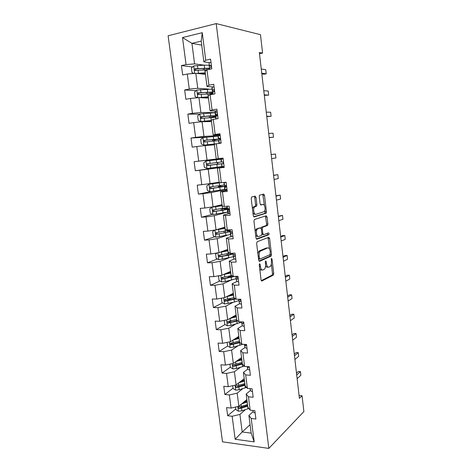 <?xml version="1.0" encoding="UTF-8"?>
<svg xmlns="http://www.w3.org/2000/svg" width="472" height="472" viewBox="0 0 472 472"><rect width="100%" height="100%" fill="white"/><g stroke="black" fill="none" stroke-linecap="round" stroke-linejoin="round"><path stroke-width="0.71" d="M259.594 263.736L259.246 264.94L261.063 279.925L261.889 280.993L273.424 275.064L273.736 273.512L272.031 259.093L271.376 258.42L271.388 261.364C271.583 263.529 271.258 265.17 270.415 266.285L268.987 267.117C267.736 267.441 266.887 266.285 266.444 263.659L266.214 261.753L265.653 260.986L265.317 262.161L265.547 264.072C265.748 266.261 265.411 267.931 264.544 269.081L263.051 269.96C261.753 270.297 260.874 269.128 260.408 266.45L260.178 264.515L259.594 263.736M256.019 197.414L255.175 196.14L251.729 196.977L251.216 198.6L253.287 215.716L254.142 216.949L266.173 213.191L266.438 211.763L264.491 195.32L263.689 194.075L259.494 195.202L259.246 196.617L260.101 203.78L260.922 205.019L262.886 204.476C264.709 203.792 265.942 209.833 264.344 211.568L255.983 214.306C254.095 215.09 252.75 208.931 254.42 207.09L256.626 206.093L256.886 204.647L256.019 197.414L254.727 197.526L254.243 196.37M268.828 448.4L303.885 411.566L302.062 395.76L299.413 398.38L259.346 52.445L262.591 53.076L260.473 34.674L216.2 23.6L268.828 448.4L222.507 441.827L168.115 35.766L216.2 23.6M257.146 241.752L256.644 243.434L258.68 260.225L259.512 261.346L271.199 256.078L271.494 254.561L269.589 238.413L268.798 237.28L257.146 241.752M255.995 238.077L253.942 221.126L254.449 219.468L266.255 215.775L267.052 216.961L267.878 223.952L267.606 225.404L262.55 227.309L262.273 228.784L262.833 233.487L263.647 234.649L268.474 232.867C269.046 233.144 269.164 233.752 268.833 234.702L256.839 239.251L255.995 238.077M192.576 66.971L181.431 65.579L182.67 74.989L187.29 74.016L189.26 89.066L184.652 89.969L185.88 99.285L190.487 98.43L192.44 113.327L187.838 114.118L189.06 123.345L193.656 122.596L195.591 137.352L190.995 138.03L192.204 147.164L196.794 146.526L198.706 161.135L194.122 161.707L195.32 170.752L199.898 170.221L201.798 184.688L197.219 185.154L198.399 194.11L202.972 193.685L204.854 208.01L200.287 208.37L201.455 217.238L206.022 216.919L207.881 231.103L203.32 231.363L204.482 240.148L209.037 239.923L210.878 253.977L206.329 254.137L207.479 262.833L212.022 262.715L213.845 276.627L209.308 276.686L210.447 285.306L214.978 285.283L216.79 299.059L212.258 299.024L213.385 307.561L217.911 307.632L219.698 321.279L215.179 321.149L216.294 329.603L220.813 329.769L222.583 343.291L218.07 343.067L219.179 351.445L223.687 351.699L225.445 365.092L220.937 364.779L222.035 373.075L226.536 373.423L228.271 386.692L223.781 386.285L224.867 394.503L229.357 394.94L231.079 408.085L226.595 407.596L227.669 415.738L232.147 416.263L235.168 439.267L254.196 441.892L251.157 433.137L248.903 415.437L253.11 411.69M181.431 65.579L186.051 64.564L182.511 37.571L202.246 32.686L205.745 60.215L210.589 59.147L211.804 68.841L206.966 69.862L208.919 85.214L213.751 84.264L214.955 93.857L210.128 94.76L212.058 109.952L216.878 109.126L218.076 118.62L213.255 119.404L215.167 134.449L219.982 133.735L221.161 143.134L216.353 143.801L218.247 158.692L223.044 158.096L224.218 167.401L219.421 167.955L221.291 182.699L226.082 182.21L227.244 191.42L222.454 191.868L224.312 206.465L229.091 206.087L230.236 215.202L225.463 215.539L227.297 229.994L232.065 229.722L233.203 238.749L228.436 238.98L230.253 253.293L235.015 253.128L236.142 262.066L231.386 262.19L233.18 276.362L237.929 276.297L239.044 285.153L234.301 285.176L236.083 299.207L240.82 299.242L241.924 308.009L237.192 307.933L238.956 321.833L243.682 321.969L244.773 330.648L240.053 330.477L241.8 344.236L246.514 344.466L247.599 353.068L242.885 352.796L244.614 366.425L249.322 366.756L250.396 375.269L245.694 374.904L247.405 388.403L252.101 388.822L253.163 397.259L248.473 396.799L250.172 410.174L254.856 410.681L255.907 419.036L251.222 418.487L254.196 441.892M208.712 89.09L197.744 88.305L195.809 73.313L205.462 74.364M213.851 89.456L214.406 89.497M212.978 86.966L207.007 86.5L205.078 71.361L206.966 69.862M195.809 73.313L187.29 74.016M197.744 88.305L189.26 89.066M208.919 85.214L207.007 86.5M215.079 112.607L200.871 112.483L198.954 97.633L208.482 98.087M215.356 112.613L217.321 112.631M217.114 110.991L210.111 110.896L208.205 95.916L210.128 94.76M198.954 97.633L190.487 98.43M200.871 112.483L192.44 113.327M212.058 109.952L210.111 110.896M218.093 135.659L203.969 136.42L202.069 121.717L211.474 121.575M218.27 135.653L220.206 135.547M220.1 134.697L213.191 135.057L211.303 120.218L213.255 119.404M202.069 121.717L193.656 122.596M203.969 136.42L195.591 137.352M215.167 134.449L213.191 135.057M217.397 159.642L217.315 158.97L223.067 158.25L207.031 160.12L205.149 145.565L214.435 144.839M223.055 158.179L216.235 158.97L214.365 144.285L216.353 143.801M205.149 145.565L196.794 146.526M207.031 160.12L198.706 161.135M218.247 158.692L216.235 158.97M219.197 182.216L210.07 183.59L208.205 169.177L224.159 166.923L218.412 167.578L218.341 167.058M224.188 167.147L217.397 168.109L219.25 182.652L221.291 182.699M208.205 169.177L199.898 170.221M210.07 183.59L201.798 184.688M219.421 167.955L217.397 168.109M222.052 204.642L213.073 206.83L211.226 192.558L224.831 189.768L224.477 186.965L225.781 187.231C226.466 186.871 226.525 186.316 225.946 185.555L224.253 185.195L223.905 182.434M225.097 189.714L226.725 189.384M227.103 190.304L220.406 191.697L222.241 206.099L224.312 206.465M211.226 192.558L202.972 193.685M213.073 206.83L204.854 208.01M222.454 191.868L220.406 191.697M224.914 227.115L216.052 229.852L214.223 215.71L227.657 212.099M227.917 212.028L229.528 211.598M229.781 213.303L223.38 215.061L225.197 229.321L227.297 229.994M214.223 215.71L206.022 216.919M216.052 229.852L207.881 231.103M225.463 215.539L223.38 215.061M227.752 249.375L218.996 252.644L217.185 238.643L226.92 235.398M231.699 236.36L226.324 238.189L228.123 252.313L230.253 253.293M217.185 238.643L209.037 239.923M218.996 252.644L210.878 253.977M228.436 238.98L226.324 238.189M230.56 271.43L221.917 275.217L220.123 261.352L228.536 258.001M234.165 259.093L229.244 261.099L231.026 275.087L233.18 276.362M220.123 261.352L212.022 262.715M221.917 275.217L213.845 276.627M231.386 262.19L229.244 261.099M233.345 293.283L224.808 297.578L223.032 283.843L230.631 280.321M236.82 281.56L232.135 283.784L233.9 297.637L236.083 299.207M223.032 283.843L214.978 285.283M224.808 297.578L216.79 299.059M234.301 285.176L232.135 283.784M236.1 314.924L227.675 319.727L225.917 306.121L232.944 302.404M239.54 303.785L234.997 306.251L236.743 319.975L238.956 321.833M225.917 306.121L217.911 307.632M227.675 319.727L219.698 321.279M237.192 307.933L234.997 306.251M238.832 336.371L230.513 341.669L228.767 328.193L235.369 324.264M244.236 326.364L242.289 325.78L237.829 328.506L239.564 342.094L231.728 344.188L230.725 344.837L240.065 342.578M228.767 328.193L220.813 329.769M230.513 341.669L222.583 343.291M240.053 330.477L237.829 328.506M241.8 344.236L239.564 342.094M241.54 357.623L233.321 363.399L231.593 350.053L237.858 345.905M245.027 347.563L240.637 350.548L242.354 364.012L244.614 366.425M231.593 350.053L223.687 351.699M233.321 363.399L225.445 365.092M242.885 352.796L240.637 350.548M244.219 378.68L236.106 384.928L234.395 371.706L240.378 367.34M247.747 369.139L243.416 372.384L245.115 385.718L247.405 388.403M234.395 371.706L226.536 373.423M236.106 384.928L228.271 386.692M245.694 374.904L243.416 372.384M246.88 399.542L238.862 406.256L237.168 393.158L242.921 388.574M250.437 390.509L246.172 394.008L247.853 407.218L250.172 410.174M237.168 393.158L229.357 394.94M238.862 406.256L231.079 408.085M248.473 396.799L246.172 394.008M250.083 424.694L242.189 431.968L239.918 414.41L245.469 409.607M239.918 414.41L232.147 416.263M251.157 433.137L242.189 431.968L235.168 439.267M251.222 418.487L248.903 415.437M259.5 53.743L262.591 53.076M302.062 395.76L299.083 395.489M201.739 45.164L191.933 43.353L194.588 63.891L204.164 65.165M209.42 62.64L203.869 61.856L201.225 41.123L191.933 43.353L182.511 37.571M202.246 32.686L201.225 41.123M194.588 63.891L186.051 64.564M205.745 60.215L203.869 61.856M245.611 400.693L243.54 402.433M235.764 408.947L227.669 415.738M243.033 380.462L242.413 380.945M233.062 388.167L224.867 394.503M233.953 364.638L233.658 364.844M230.336 367.198L222.035 373.075M232.348 342.973L231.038 343.817M227.628 346.005L219.179 351.445M231.481 320.812L228.578 322.488M225.055 324.529L216.294 329.603M231.351 298.304L226.79 300.652M222.489 302.871L213.385 307.561M230.041 276.45L226.418 278.085M219.94 281.011L210.447 285.306M227.522 255.039L227.209 255.163M217.421 258.969L207.479 262.833M214.949 236.732L204.482 240.148M212.542 214.312L201.455 217.238M211.568 191.449L198.399 194.11M224.796 189.478L224.424 189.514M220.807 186.446L220.689 185.496M218.4 167.507L195.32 170.752M217.315 158.993L194.122 161.707M217.97 164.144L217.757 162.462M218.029 135.918L216.005 136.213M206.547 137.157L190.995 138.03M215.031 141.004L214.89 139.895M199.674 114.177L187.838 114.118M212.046 117.534L211.999 117.156M196.098 90.712L184.652 89.969M259.694 268.651C260.29 269.854 260.981 270.297 261.765 269.984L262.155 269.972M265.612 265.547C266.196 266.928 266.898 267.465 267.718 267.146L268.143 267.134M261.276 280.663L272.167 275.082L272.48 273.53L271.341 263.954M269.589 249.151L268.025 237.575M258.939 261.063L269.777 256.243L270.226 254.52M259.423 258.261L260.001 259.045L270.132 254.591L270.22 251.458C269.783 248.85 268.946 247.664 267.695 247.9L260.143 251.251C259.299 252.396 258.975 254.042 259.169 256.207L259.423 258.261L258.444 258.29M258.538 259.093L259.824 259.051M267.128 247.924L267.695 247.9M257.901 253.8L258.851 251.299L259.452 250.838L266.426 247.953M260.998 228.106L261.476 227.227L266.344 225.48L266.615 224.029L265.417 216.034M261.925 234.549L263.459 234.661M256.32 239.021L267.441 234.861L267.606 233.192M257.771 228.873L257.199 229.298C255.482 231.144 256.786 237.404 258.691 236.484L261.641 235.316L261.925 233.817L261.364 229.103L260.538 227.917L256.479 228.944L255.169 231.28M255.659 235.304L257.399 236.549M259.429 227.982L260.538 227.917M256.479 228.944L259.252 227.994M252.455 208.854L253.122 207.19L255.334 206.193L255.6 204.748L254.727 197.526M252.974 213.143L254.691 214.4M261.925 204.553L262.886 204.476M260.526 204.877L261.612 204.577M264.426 205.58L262.762 194.299M253.694 216.778L264.698 213.432L265.17 211.851L264.963 210.099M235.516 407.041L235.847 409.59L238.466 411.206L241.941 410.793L248.832 408.463M246.402 401.489L245.617 400.722M241.735 403.849L247.198 402.05M243.357 402.492L247.092 401.241M247.523 404.598L238.92 407.065C237.947 407.601 238.018 408.138 239.139 408.681L247.723 406.203M247.623 405.377L240.13 407.837L239.139 408.681M255.151 413.035L253.198 412.08L252.839 410.463M296.705 374.986L300.452 371.623L300.87 375.252L297.13 378.662M300.452 371.623L298.375 371.476L296.493 373.151M232.737 385.689L233.115 388.58L235.74 390.161L239.233 389.742L246.543 387.388M243.18 380.703L242.997 380.214M238.873 382.798L244.52 381.04M240.513 381.529L244.425 380.296M244.85 383.612L236.201 385.966C235.221 386.485 235.28 387.034 236.366 387.601L245.056 385.229M244.956 384.473L237.363 386.822L236.366 387.601M229.935 364.13L230.36 367.375L232.985 368.921L236.496 368.502L244.307 366.101M235.947 361.552L241.817 359.835M237.611 360.384L241.735 359.162M242.148 362.431L233.445 364.673C232.478 365.175 232.519 365.723 233.557 366.319L242.396 364.054M242.272 363.375L234.56 365.605L233.557 366.319M241.623 358.289L240.879 358.083M252.461 391.671L250.508 390.816L250.012 388.639M250.632 388.692L251.665 388.786M294.481 355.782L298.274 352.661L298.693 356.319L294.911 359.487M298.274 352.661L296.192 352.543L294.286 354.1M249.747 370.107L247.8 369.352L247.186 366.602M247.44 366.62L248.502 367.363L249.086 366.738M292.239 336.424L296.074 333.539L296.499 337.226L292.669 340.159M296.074 333.539L293.985 333.456L292.062 334.896M227.103 342.365L227.575 345.97L230.206 347.481L233.734 347.062L242.862 344.289M232.95 340.117L239.092 338.436M234.637 339.043L239.015 337.828M238.98 337.509L237.705 337.091M239.428 341.049L230.666 343.185C229.711 343.669 229.734 344.218 230.725 344.837M224.247 320.394L224.76 324.37L227.404 325.839L230.95 325.414L241.564 322.14M229.858 318.482L236.342 316.83M231.563 317.514L236.277 316.299M236.678 319.473L227.864 321.491C226.92 321.957 226.92 322.512 227.87 323.155L237.823 320.883M237.304 320.447L227.87 323.155M235.74 316.447L234.79 315.674M221.687 298.156L221.38 298.345L221.928 302.564L224.578 303.998L234.413 302.05L238.832 300.534M234.436 298.027L233.203 297.861M226.666 296.646L233.563 295.024M228.359 295.791L233.504 294.563M233.959 297.679L225.032 299.59C224.1 300.044 224.082 300.605 224.985 301.266L235.717 298.947M235.186 298.564L226.306 300.741L225.268 299.832M232.1 294.87L233.41 293.796M232.637 293.637L233.404 293.749M247.003 348.342L245.062 347.681L244.372 344.365M244.555 344.371L244.726 345.032L245.759 345.592L246.201 344.454M289.979 316.895L293.855 314.252L294.286 317.975L290.416 320.665M293.855 314.252L291.767 314.21L289.82 315.526M241.623 321.91L242.289 325.78L241.534 321.904M241.947 323.102L242.986 323.615C243.741 323.279 243.723 322.73 242.938 321.969M287.696 297.201L291.625 294.811L292.056 298.564L288.138 301M291.625 294.811L289.531 294.805L287.56 295.997M241.446 304.174L239.499 303.702L238.69 299.425L239.168 301.024L240.189 301.431C240.932 301.089 240.927 300.54 240.177 299.779L238.944 299.289M285.395 277.341L289.371 275.205L289.808 278.987L285.843 281.176M289.371 275.205L287.271 275.235L285.277 276.297M219.545 275.636L218.512 276.291L219.061 280.551L221.716 281.949L225.297 281.518L236.077 278.734M232.312 276.722L229.705 276.108M223.339 274.598L230.761 273.017M224.955 273.89L230.714 272.627M231.805 275.548L222.17 277.489C221.256 277.925 221.22 278.486 222.082 279.164L235.074 276.338M233.445 276.362L223.462 278.71L222.424 277.76M229.203 272.025L230.684 272.385M238.578 281.802L236.69 281.436L235.906 277.359L236.348 278.704L237.363 279.029C238.094 278.687 238.106 278.138 237.392 277.377L236.13 276.981L235.911 276.327M236.071 276.816L235.906 277.359M283.076 257.317L287.1 255.435L287.536 259.246L283.524 261.181M287.1 255.435L284.994 255.499L282.976 256.438M217.273 252.927L215.615 254.03L216.17 258.332L218.837 259.688L233.298 256.727M227.687 255.063L226.973 254.715M233.552 256.62L234.082 256.379M219.804 252.343L227.935 250.797M221.22 251.818L227.893 250.484M229.941 253.145L219.285 255.169C218.383 255.6 218.335 256.16 219.15 256.851L228.448 255.24L233.103 253.971M232.661 253.257L232.655 253.21C232.501 253.783 230.82 254.408 227.616 255.081L220.589 256.479L219.551 255.47M226.424 250.437L226.796 250.709M235.729 259.187L233.846 258.927L233.091 255.081L233.498 256.172L234.507 256.414C235.227 256.066 235.251 255.517 234.572 254.756L233.28 254.432L232.849 253.198M233.404 254.526L233.091 255.081M280.74 237.115L284.805 235.493L285.247 239.339L281.188 241.009M284.805 235.493L282.698 235.599L280.657 236.407M214.896 230.029L212.689 231.557L213.255 235.894L215.922 237.215L230.489 234.507M216.996 229.557L225.044 228.129M215.58 229.923L225.073 228.365M229.929 230.07L216.371 232.643C215.48 233.062 215.421 233.622 216.194 234.324L230.436 231.693M229.976 230.448L228.666 230.419M227.533 232.159L227.351 230.731L229.852 231.068C229.982 231.516 228.289 232.077 224.772 232.749L217.692 234.029L217.232 233.988L216.66 232.962M232.849 236.354L230.979 236.207L230.596 235.345L230.247 232.596L230.625 233.422L231.628 233.575C232.336 233.227 232.371 232.672 231.728 231.911L230.401 231.663L229.899 229.846M231.351 231.811L230.247 232.596M230.401 231.663L230.165 229.829L230.401 231.663M278.38 216.737L282.498 215.385L282.94 219.262L278.834 220.672M282.498 215.385L278.315 216.2M222.17 205.562L212.034 207.208L209.739 208.866L210.311 213.25L212.984 214.524L227.651 212.081M212.034 207.208L222.188 205.721M227.085 207.603L213.427 209.892C212.547 210.305 212.477 210.866 213.214 211.58L222.719 210.246C226.979 209.521 229.044 208.978 228.908 208.612M227.333 208.417L222.961 208.417M224.678 209.692L224.554 208.712L227.044 208.848C227.156 209.155 225.439 209.609 221.893 210.205L214.766 211.367L214.258 211.308L213.745 210.235M224.554 208.712L221.102 208.724L221.303 210.305M229.994 213.279L228.076 213.255L227.728 212.665L227.374 209.892L227.722 210.447L228.719 210.518C229.416 210.164 229.463 209.609 228.849 208.848L227.492 208.665L226.92 206.258M229.132 209.137L227.374 209.892M275.996 196.187L280.167 195.101L280.616 199.019L276.456 200.152M280.167 195.101L275.955 195.827M221.799 187.012L221.734 186.487L218.288 186.688L220.218 186.239L220.56 185.52M220.005 182.67L209.061 184.227L206.76 185.956L207.332 190.381L210.016 191.614L224.79 189.443M209.061 184.227L220.495 182.682M224.218 184.918L210.459 186.93C209.592 187.331 209.509 187.891 210.205 188.617L226.082 186.186L220.613 186.458M221.734 186.487L224.206 186.422L211.816 188.481L211.261 188.411L210.813 187.266M226.123 182.522L223.958 182.428M227.061 189.998L224.831 189.773M226.365 186.44L224.477 186.965M224.566 185.461L224.2 182.611L224.566 185.461M273.595 175.454L277.813 174.646L278.268 178.593L274.061 179.454M277.813 174.646L273.577 175.271M218.896 164.114L215.444 164.445L217.586 164.067L217.362 162.51M220.973 159.212L206.052 161.029L203.751 162.828L204.329 167.294L207.019 168.486L221.905 166.587M221.327 162.014L207.462 163.737C206.606 164.138 206.506 164.698 207.173 165.43L223.114 163.572M223.138 163.554L217.781 164.167M218.884 164.049L208.83 165.377L208.235 165.288L207.892 164.008M217.409 164.179L217.775 164.15M223.15 158.934L220.967 159.194L221.327 162.032L221.238 159.147L221.604 162.014L223.008 162.032C223.551 162.787 223.492 163.353 222.819 163.719L221.834 163.825L221.911 166.651L221.557 163.819L222.188 166.693L224.1 166.457M223.079 163.601L221.557 163.819M275.442 154.019L271.176 154.539L275.442 154.019L275.902 157.996L271.642 158.58M218.046 136.066L203.019 137.6L200.712 139.47L201.296 143.978L203.992 145.134L217.663 143.618M203.992 145.134L216.241 143.83M214.388 144.473L212.931 144.739L214.418 144.674M214.695 139.924L220.123 138.921L204.429 140.32C203.585 140.715 203.479 141.281 204.11 142.013L218.63 140.68M214.913 141.016L214.353 140.19L212.359 140.261L215.787 139.653L215.733 139.205M204.11 142.013L205.19 141.942C204.512 141.181 204.647 140.621 205.585 140.249L218.235 139.151L215.787 139.653M220.153 135.11L218.011 135.783L218.371 138.644L220.312 138.65M221.114 142.745L219.209 143.063L218.961 143.311L219.598 143.352M218.961 143.311L218.601 140.45L219.822 139.972C220.483 139.594 220.554 139.028 220.035 138.272L218.371 138.644M218.837 140.178L219.209 143.063L218.837 140.178M269.199 137.517L273.512 137.222L269.217 137.665M268.727 133.446L273.052 133.204L273.512 137.222M215.09 112.69L199.957 113.941L197.644 115.888L198.234 120.437L200.871 121.522L211.338 120.496M200.942 121.546L211.356 120.643M217.179 115.717L210.689 115.811L201.373 116.672C200.541 117.068 200.423 117.634 201.025 118.372L215.68 117.351M215.798 116.36L212.034 117.451M209.987 117.705L212.884 116.773L212.766 115.846M201.025 118.372L202.116 118.366C201.473 117.599 201.615 117.032 202.547 116.672L209.881 116.035C213.539 115.746 215.35 115.752 215.315 116.059L212.884 116.773M217.067 111.026L215.226 111.504L215.02 112.135L215.385 115.026L217.356 115.298M215.887 118.979L215.615 116.85L215.822 116.289L216.795 115.988C217.45 115.605 217.527 115.032 217.031 114.277L215.592 114.436L215.385 115.026M215.592 114.436L215.22 111.516L215.592 114.436M216.158 118.932L215.828 116.283L216.164 118.932M266.739 116.271L271.105 116.265L266.78 116.608M266.267 112.165L270.639 112.218L271.105 116.265M212.111 89.09L196.859 90.046L194.547 92.07L195.142 96.666L197.857 97.733L208.317 96.801M199.662 97.669L208.347 97.031M212.972 92.016L198.287 92.795C197.461 93.185 197.337 93.751 197.91 94.5L212.701 93.798M212.642 93.308L210.842 93.775M209.338 93.822L209.952 93.674L209.769 92.258M197.91 94.5L199.013 94.559C198.399 93.78 198.553 93.22 199.473 92.866L206.866 92.365C210.547 92.152 212.382 92.276 212.365 92.742L209.952 93.674M214.064 86.748L212.17 87.332L212.005 88.258L212.37 91.179L213.916 91.686M212.76 94.264L212.778 92.17L213.745 91.763C214.382 91.367 214.471 90.795 213.999 90.04L212.542 90.288L212.37 91.179M212.17 87.332L212.542 90.3L212.164 87.344M213.031 94.217L212.778 92.152L213.037 94.217M264.261 94.837L268.674 95.126L264.32 95.362M263.777 90.695L268.208 91.043L268.674 95.126M196.523 73.39L205.273 72.877M198.01 73.549L205.308 73.195M194.128 73.449L192.021 72.659L191.42 68.015L193.732 65.921L204.234 65.16L209.096 65.26M209.379 65.295L210.211 65.472M203.538 68.475L203.243 68.853M209.651 68.198L195.166 68.682C194.352 69.071 194.222 69.638 194.771 70.387L206.925 69.891M195.833 70.481C195.308 69.691 195.485 69.142 196.37 68.823L203.815 68.464C207.527 68.328 209.385 68.576 209.385 69.195L209.279 69.372M210.972 62.198L209.078 62.929L209.326 67.089L209.881 67.608M209.609 69.301L209.698 67.803L210.66 67.301C211.291 66.888 211.379 66.31 210.931 65.561L209.462 65.897L209.326 67.089M209.698 67.803L209.887 69.242L209.698 67.803M261.753 73.213L266.226 73.803L264.078 74.222L261.836 73.933M261.27 69.03L265.748 69.679L266.226 73.803M259.435 266.473L260.408 266.45M265.311 261.777L266.214 261.753M265.5 263.683L266.444 263.659M271.158 259.116L272.031 259.093M272.48 273.53L273.736 273.512M272.025 275.194L273.288 275.176M261.582 280.993L261.889 280.993M259.24 264.532L260.178 264.515M268.326 238.472L269.589 238.413M270.238 254.603L271.494 254.561M269.777 256.243L271.04 256.202M259.452 250.838L260.745 250.791M258.196 256.237L259.169 256.207M265.783 217.049L267.052 216.961M266.615 224.029L267.878 223.952M266.149 225.622L267.412 225.551M261.476 227.227L262.757 227.156M261.317 228.837L262.273 228.784M261.889 233.54L262.833 233.487M267.441 234.861L268.704 234.796M255.6 204.748L256.886 204.647M255.098 206.364L256.39 206.264M253.765 206.724L255.057 206.63M263.223 195.426L264.491 195.32M265.17 211.851L266.438 211.763M264.698 213.432L265.966 213.344M237.794 406.51L238.395 411.165M247.682 406.221L248.006 408.758M247.009 401.271L246.797 399.607M247.151 402.067L247.475 404.61M241.611 408.239L241.941 410.793M241.115 404.368L241.404 406.628M235.032 385.17L235.67 390.12M245.009 385.246L245.334 387.813M244.343 380.326L244.154 378.857M244.472 381.057L244.803 383.624M238.897 387.17L239.233 389.742M238.384 383.175L238.69 385.541M237.416 386.816L236.413 387.601M232.242 363.635L232.92 368.88M242.313 364.077L242.643 366.667M241.652 359.192L241.534 358.266M241.776 359.847L242.107 362.443M236.159 365.9L236.496 368.502M235.628 361.776L235.947 364.254M234.678 365.593L233.658 366.319M250.502 390.775L250.231 388.657M247.788 369.316L247.458 366.685M249.063 366.945L248.502 367.363M229.422 341.893L230.141 347.445M239.593 342.713L239.923 345.327M238.932 337.858L238.885 337.492M239.044 338.448L239.381 341.061M233.398 344.436L233.734 347.062M232.849 340.182L233.186 342.772M231.911 344.176L230.879 344.843M226.578 319.939L227.339 325.804M236.844 321.155L237.18 323.786M236.295 316.842L236.631 319.485M230.607 322.765L230.95 325.414M230.047 318.435L230.389 321.09M229.121 322.559L228.076 323.167M223.71 297.785L224.507 303.962M234.071 299.384L234.413 302.05M233.315 293.743L233.262 293.324M233.516 295.035L233.858 297.702M227.787 300.894L228.135 303.567M227.227 296.522L227.575 299.201M226.306 300.741L225.25 301.283M245.051 347.652L244.714 344.997M246.295 345.227L245.759 345.592M243.493 323.308L242.986 323.615M239.499 303.702L239.156 301M240.655 301.177L240.189 301.431M220.807 275.412L221.651 281.914M231.274 277.418L231.616 280.102M231.132 276.639L231.02 275.725M230.59 272.379L230.478 271.471M230.714 273.022L231.056 275.719M224.949 278.816L225.297 281.518M224.377 274.403L224.725 277.111M223.462 278.71L222.389 279.194M236.118 276.958L236.041 276.327M236.684 281.412L236.336 278.687M237.776 278.834L237.363 279.029M217.881 252.827L218.766 259.653M228.448 255.24L228.796 257.948M230.36 254.414L230.212 253.275M228.365 254.921L228.188 253.529M227.805 250.502L227.663 249.411M227.882 250.803L228.23 253.523M222.076 256.526L222.43 259.252M221.504 252.072L221.858 254.803M220.589 256.479L219.51 256.898M233.498 256.172L233.846 258.927L233.492 256.154M234.861 256.272L234.507 256.414M214.931 230.023L215.857 237.18M225.598 232.849L225.946 235.587M225.527 232.607L225.339 231.127M224.955 228.147L224.831 227.138M225.026 228.371L225.374 231.115M219.179 234.023L219.533 236.773M218.601 229.528L218.955 232.283M217.692 234.029L216.595 234.383M230.967 236.189L230.619 233.41M211.981 207.249L212.919 214.494M222.719 210.246L223.067 213.008M222.654 210.081L222.495 208.795M222.082 205.58L221.964 204.659M222.141 205.727L222.495 208.494M216.253 211.303L216.613 214.082M215.669 206.765L216.028 209.55M214.766 211.367L213.657 211.651M227.492 208.665L227.185 206.234L227.498 208.671M228.07 213.25L227.716 210.441L228.076 213.255M220.772 186.18L220.218 186.239M209.002 184.269L209.952 191.585M219.81 187.425L220.164 190.216M219.757 187.337L219.669 186.647M219.179 182.794L219.108 182.221M219.226 182.865L219.586 185.661M213.297 188.363L213.663 191.172M212.707 183.779L213.073 186.593M211.816 188.481L210.689 188.7M224.796 187.254L225.15 190.086L224.784 187.248M205.998 161.07L206.954 168.457M216.872 164.38L217.232 167.2M216.288 159.778L216.648 162.598M210.317 165.206L210.683 168.038M209.721 160.574L210.087 163.412M208.83 165.377L207.692 165.53M202.96 137.647L203.928 145.105M213.91 141.116L214.276 143.966M214.3 144.485L214.241 144.031M213.727 139.983L213.651 139.399M213.32 136.467L213.68 139.317M207.308 141.818L207.674 144.68M206.707 137.145L207.072 140.007M205.585 140.249L204.429 140.32M214.919 140.113L214.353 140.19M218.607 138.349L218.241 135.446L218.613 138.343M199.898 113.988L200.871 121.522M210.919 117.628L211.285 120.502M211.379 121.575L211.261 120.649M210.819 117.186L210.665 115.976M210.323 112.932L210.689 115.811M204.264 118.201L204.636 121.092M203.656 113.481L204.028 116.377M202.547 116.672L201.373 116.672M196.8 90.099L197.786 97.704M207.898 93.904L208.264 96.807M208.388 98.082L208.252 97.037M207.857 93.91L207.656 92.317M207.291 89.161L207.662 92.07M201.196 94.353L201.568 97.273M200.582 89.586L200.954 92.506M199.473 92.866L198.287 92.795M193.673 65.974L194.641 73.408M204.848 69.95L205.22 72.883M205.367 74.358L205.22 73.201M204.807 69.95L204.612 68.434M206.931 69.891L206.748 68.44M204.234 65.16L204.612 68.098M198.093 70.269L198.47 73.213M197.473 65.455L197.851 68.405M196.37 68.823L195.166 68.682M209.456 65.921L209.078 62.929M210.795 65.455L210.418 65.407M272.167 275.082L273.424 275.064M269.937 256.119L271.199 256.078M258.851 251.299L260.143 251.251M266.344 225.48L267.606 225.404M261.27 227.38L262.55 227.309M267.571 234.767L268.833 234.702M255.907 229.374L257.199 229.298M255.334 206.193L256.626 206.093M253.122 207.19L254.42 207.09M264.91 213.279L266.173 213.191M242.927 379.671L243.027 380.432M240.23 358.543L240.36 359.581M250.237 388.657L250.508 390.816M247.464 366.72L247.8 369.352M237.505 337.214L237.634 338.223M234.785 315.921L234.885 316.665M225.999 300.741L224.985 301.266M244.726 345.032L245.062 347.681M241.959 323.131L242.295 325.81M239.168 301.024L239.51 303.726M223.103 278.704L222.082 279.164M236.047 276.327L236.13 276.981M236.348 278.704L236.69 281.436M226.855 253.8L226.985 254.809M226.359 249.894L226.436 250.532M220.176 256.455L219.15 256.851M223.993 231.368L224.182 232.855M223.504 227.551L223.61 228.395M217.232 233.988L216.194 234.324M230.625 233.422L230.979 236.207M220.625 204.99L220.725 205.798M214.258 211.308L213.214 211.58M220.766 186.098L220.383 186.133M218.288 186.688L218.394 187.537M217.722 182.28L217.816 182.988M211.261 188.411L210.205 188.617M217.958 164.026L217.586 164.067M208.235 165.288L207.173 165.43M212.86 144.178L212.931 144.739M212.27 139.541L212.359 140.261M209.869 120.767L209.975 121.599M209.273 116.088L209.462 117.581M217.197 115.693L217.144 115.298M206.854 97.132L206.966 98.011M206.246 92.406L206.453 93.999M203.815 73.366L203.922 74.198M203.231 68.753L203.391 70.021M195.715 70.499L194.771 70.387M209.084 62.912L209.462 65.897"/></g></svg>
